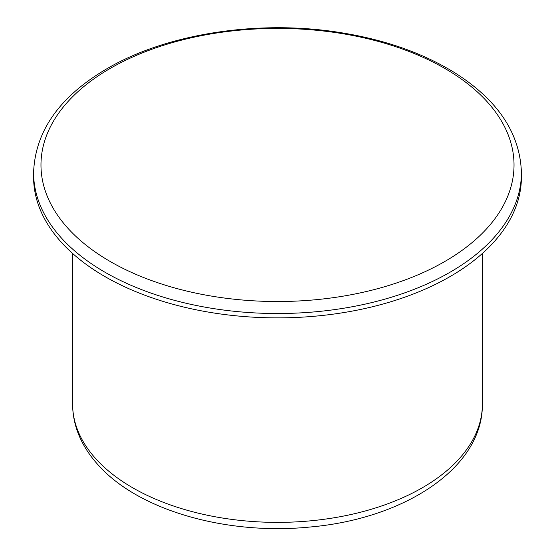 <?xml version="1.0" encoding="UTF-8"?>
<svg xmlns="http://www.w3.org/2000/svg" width="555" height="555" viewBox="0 0 555 555"><rect width="100%" height="100%" fill="white"/><g stroke="black" fill="none" stroke-linecap="round" stroke-linejoin="round"><path stroke-width="0.83" d="M110.251 68.404A236.527 136.558 180 0 1 505.966 129.62A236.527 136.558 180 0 1 216.283 296.87A236.527 136.558 180 0 1 110.251 68.404M521.416 172.695L521.416 177.052A243.916 140.824 180 0 1 370.844 307.151A243.916 140.824 180 0 1 105.027 276.626A243.916 140.824 180 0 1 33.584 177.052L33.584 172.695C35.132 131.126 59.614 96.438 107.046 68.653C167.319 33.279 259.844 19.3 341.526 32.773C386.03 40.009 424.166 53.578 455.933 73.482C498.328 100.698 520.16 133.769 521.416 172.695A243.916 140.824 180 0 1 370.844 302.801A243.916 140.824 180 0 1 105.027 272.269A243.916 140.824 180 0 1 33.584 172.695M482.392 253.462L482.392 404.089A204.892 118.291 180 0 1 355.908 513.375A204.892 118.291 180 0 1 132.624 487.734A204.892 118.291 180 0 1 72.608 404.089L72.608 253.462M482.392 404.089C482.996 468.031 404.068 518.939 309.704 527.049C226.974 535.353 138.861 510.656 98.291 465.076C91.082 457.167 85.31 448.752 80.988 439.817C75.445 428.3 72.656 416.396 72.608 404.089"/></g></svg>
